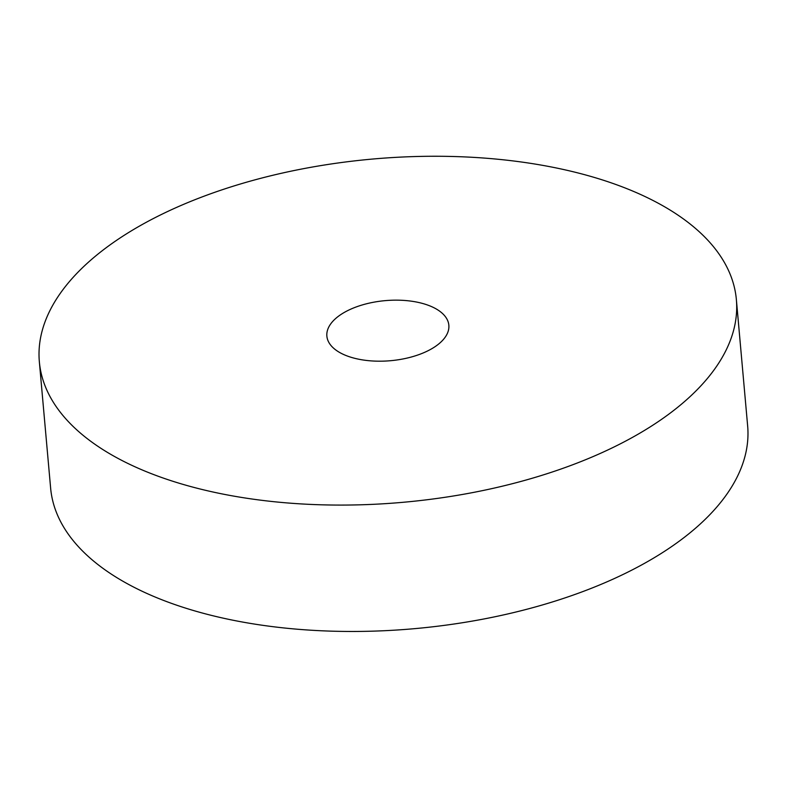<?xml version="1.0" encoding="UTF-8"?>
<svg xmlns="http://www.w3.org/2000/svg" width="787" height="787" viewBox="0 0 787 787"><rect width="100%" height="100%" fill="white"/><g stroke="black" fill="none" stroke-linecap="round" stroke-linejoin="round"><path stroke-width="1.18" d="M649.6 427.262A349.9 172.294 174.9 0 1 271.79 501.476A349.9 172.294 174.9 0 1 39.35 361.774A349.9 172.294 174.9 0 1 372.546 159.053A349.9 172.294 174.9 0 1 736.366 299.572A349.9 172.294 174.9 0 1 649.6 427.262M736.366 299.572L747.65 425.954A349.9 172.294 174.9 0 1 660.883 553.645A349.9 172.294 174.9 0 1 283.074 627.859A349.9 172.294 174.9 0 1 50.634 488.166L39.35 361.774M433.667 347.579A61.229 30.152 174.9 0 1 367.549 360.564A61.229 30.152 174.9 0 1 326.871 336.118A61.229 30.152 174.9 0 1 385.177 300.644A61.229 30.152 174.9 0 1 448.846 325.228A61.229 30.152 174.9 0 1 433.667 347.579"/></g></svg>
